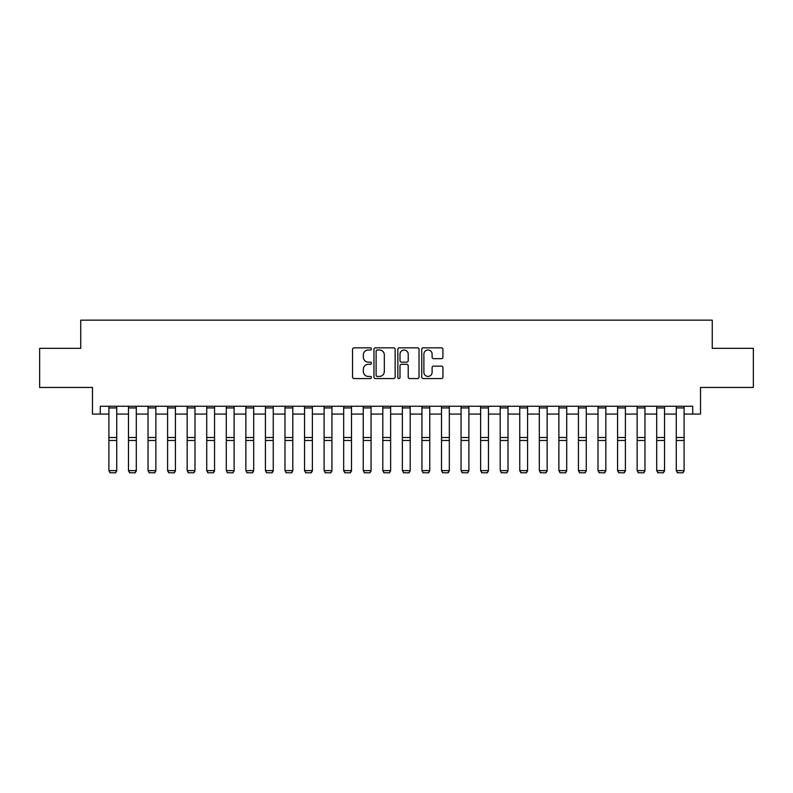 <?xml version="1.0" encoding="UTF-8"?>
<svg xmlns="http://www.w3.org/2000/svg" width="793" height="793" viewBox="0 0 793 793"><rect width="100%" height="100%" fill="white"/><g stroke="black" fill="none" stroke-linecap="round" stroke-linejoin="round"><path stroke-width="1.19" d="M371.461 348.92A1.071 1.071 0 0 0 370.381 347.84L354.065 347.84A1.536 1.536 0 0 0 352.528 349.376L352.528 377.032A1.536 1.536 0 0 0 354.065 378.568L370.381 378.568A1.071 1.071 0 0 0 371.461 377.488A1.071 1.071 0 0 0 370.381 376.417L368.269 376.417A4.917 4.917 0 0 1 363.353 371.501L363.353 369.201A4.917 4.917 0 0 1 368.269 364.284L370.381 364.284A1.071 1.071 0 0 0 371.461 363.204A1.071 1.071 0 0 0 370.381 362.133L368.269 362.133A4.917 4.917 0 0 1 363.353 357.217L363.353 354.907A4.917 4.917 0 0 1 368.269 349.991L370.381 349.991A1.071 1.071 0 0 0 371.461 348.92M441.394 358.674A1.536 1.536 0 0 0 442.93 357.137L442.93 349.376A1.536 1.536 0 0 0 441.394 347.84L423.274 347.84A1.536 1.536 0 0 0 421.737 349.376L421.737 377.032A1.536 1.536 0 0 0 423.274 378.568L441.394 378.568A1.536 1.536 0 0 0 442.93 377.032L442.93 367.665A1.536 1.536 0 0 0 441.394 366.128L433.642 366.128A1.536 1.536 0 0 0 432.106 367.665L432.106 372.304A4.114 4.114 0 0 1 427.992 376.417A4.114 4.114 0 0 1 423.888 372.304L423.888 354.104A4.114 4.114 0 0 1 427.992 349.991A4.114 4.114 0 0 1 432.106 354.104L432.106 357.137A1.536 1.536 0 0 0 433.642 358.674L441.394 358.674M100.295 414.075L100.295 406.244L692.705 406.244L692.705 414.075L700.526 414.075L700.526 387.46L753.35 387.46L753.35 348.335L712.263 348.335L712.263 320.164L80.737 320.164L80.737 348.335L39.65 348.335L39.65 387.46L92.474 387.46L92.474 414.075L108.909 414.075M395.152 349.376A1.536 1.536 0 0 0 393.615 347.84L375.495 347.84A1.536 1.536 0 0 0 373.959 349.376L373.959 377.032A1.536 1.536 0 0 0 375.495 378.568L393.615 378.568A1.536 1.536 0 0 0 395.152 377.032L395.152 349.376M399.385 347.84L417.505 347.84A1.536 1.536 0 0 1 419.041 349.376L419.041 377.032A1.536 1.536 0 0 1 417.505 378.568L409.753 378.568A1.536 1.536 0 0 1 408.217 377.032L408.217 365.821A1.536 1.536 0 0 0 406.68 364.284L401.536 364.284A1.536 1.536 0 0 0 399.999 365.821L399.999 377.488A1.071 1.071 0 0 1 398.919 378.568A1.071 1.071 0 0 1 397.848 377.488L397.848 349.376A1.536 1.536 0 0 1 399.385 347.84M116.73 414.075L128.476 414.075M136.297 414.075L148.033 414.075M155.864 414.075L167.601 414.075M175.422 414.075L187.168 414.075M194.989 414.075L206.725 414.075M214.556 414.075L226.292 414.075M234.113 414.075L245.86 414.075M253.681 414.075L265.417 414.075M273.248 414.075L284.984 414.075M292.805 414.075L304.552 414.075M312.373 414.075L324.109 414.075M331.94 414.075L343.676 414.075M351.507 414.075L363.244 414.075M371.065 414.075L382.801 414.075M390.632 414.075L402.368 414.075M410.199 414.075L421.935 414.075M429.756 414.075L441.493 414.075M449.324 414.075L461.06 414.075M468.891 414.075L480.627 414.075M488.448 414.075L500.195 414.075M508.016 414.075L519.752 414.075M527.583 414.075L539.319 414.075M547.14 414.075L558.887 414.075M566.708 414.075L578.444 414.075M586.275 414.075L598.011 414.075M605.832 414.075L617.578 414.075M625.399 414.075L637.136 414.075M644.967 414.075L656.703 414.075M664.524 414.075L676.27 414.075M684.091 414.075L692.705 414.075M377.181 349.991A1.071 1.071 0 0 0 376.11 351.071L376.11 375.337A1.071 1.071 0 0 0 377.181 376.417L379.411 376.417A4.917 4.917 0 0 0 384.327 371.501L384.327 354.907A4.917 4.917 0 0 0 379.411 349.991L377.181 349.991M408.217 354.184A4.114 4.114 0 0 0 404.103 350.07A4.114 4.114 0 0 0 399.999 354.184L399.999 360.597A1.536 1.536 0 0 0 401.536 362.133L406.68 362.133A1.536 1.536 0 0 0 408.217 360.597L408.217 354.184M116.73 406.244L116.73 470.893L115.56 472.836L110.078 472.727L115.56 472.836M110.078 472.836L108.909 470.606L116.73 470.606L115.56 472.727M108.909 406.244L108.909 470.606L110.078 472.727M136.297 406.244L136.297 470.893L135.127 472.836L129.646 472.727L135.127 472.836M129.646 472.836L128.476 470.606L136.297 470.606L135.127 472.727M128.476 406.244L128.476 470.606L129.646 472.727M155.864 406.244L155.864 470.893L154.685 472.836L149.213 472.727L154.685 472.836M149.213 472.836L148.033 470.606L155.864 470.606L154.685 472.727M148.033 406.244L148.033 470.606L149.213 472.727M175.422 406.244L175.422 470.893L174.252 472.836L168.77 472.727L174.252 472.836M168.77 472.836L167.601 470.606L175.422 470.606L174.252 472.727M167.601 406.244L167.601 470.606L168.77 472.727M194.989 406.244L194.989 470.893L193.819 472.836L188.338 472.727L193.819 472.836M188.338 472.836L187.168 470.606L194.989 470.606L193.819 472.727M187.168 406.244L187.168 470.606L188.338 472.727M214.556 406.244L214.556 470.893L213.376 472.836L207.905 472.727L213.376 472.836M207.905 472.836L206.725 470.606L214.556 470.606L213.376 472.727M206.725 406.244L206.725 470.606L207.905 472.727M234.113 406.244L234.113 470.893L232.944 472.836L227.462 472.727L232.944 472.836M227.462 472.836L226.292 470.606L234.113 470.606L232.944 472.727M226.292 406.244L226.292 470.606L227.462 472.727M253.681 406.244L253.681 470.893L252.511 472.836L247.029 472.727L252.511 472.836M247.029 472.836L245.86 470.606L253.681 470.606L252.511 472.727M245.86 406.244L245.86 470.606L247.029 472.727M273.248 406.244L273.248 470.893L272.068 472.836L266.597 472.727L272.068 472.836M266.597 472.836L265.417 470.606L273.248 470.606L272.068 472.727M265.417 406.244L265.417 470.606L266.597 472.727M292.805 406.244L292.805 470.893L291.636 472.836L286.154 472.727L291.636 472.836M286.154 472.836L284.984 470.606L292.805 470.606L291.636 472.727M284.984 406.244L284.984 470.606L286.154 472.727M312.373 406.244L312.373 470.893L311.203 472.836L305.721 472.727L311.203 472.836M305.721 472.836L304.552 470.606L312.373 470.606L311.203 472.727M304.552 406.244L304.552 470.606L305.721 472.727M331.94 406.244L331.94 470.893L330.76 472.836L325.289 472.727L330.76 472.836M325.289 472.836L324.109 470.606L331.94 470.606L330.76 472.727M324.109 406.244L324.109 470.606L325.289 472.727M351.507 406.244L351.507 470.893L350.328 472.836L344.846 472.727L350.328 472.836M344.846 472.836L343.676 470.606L351.507 470.606L350.328 472.727M343.676 406.244L343.676 470.606L344.846 472.727M371.065 406.244L371.065 470.893L369.895 472.836L364.413 472.727L369.895 472.836M364.413 472.836L363.244 470.606L371.065 470.606L369.895 472.727M363.244 406.244L363.244 470.606L364.413 472.727M390.632 406.244L390.632 470.893L389.452 472.836L383.981 472.727L389.452 472.836M383.981 472.836L382.801 470.606L390.632 470.606L389.452 472.727M382.801 406.244L382.801 470.606L383.981 472.727M410.199 406.244L410.199 470.893L409.019 472.836L403.548 472.727L409.019 472.836M403.548 472.836L402.368 470.606L410.199 470.606L409.019 472.727M402.368 406.244L402.368 470.606L403.548 472.727M429.756 406.244L429.756 470.893L428.587 472.836L423.105 472.727L428.587 472.836M423.105 472.836L421.935 470.606L429.756 470.606L428.587 472.727M421.935 406.244L421.935 470.606L423.105 472.727M449.324 406.244L449.324 470.893L448.154 472.836L442.672 472.727L448.154 472.836M442.672 472.836L441.493 470.606L449.324 470.606L448.154 472.727M441.493 406.244L441.493 470.606L442.672 472.727M468.891 406.244L468.891 470.893L467.711 472.836L462.24 472.727L467.711 472.836M462.24 472.836L461.06 470.606L468.891 470.606L467.711 472.727M461.06 406.244L461.06 470.606L462.24 472.727M488.448 406.244L488.448 470.893L487.279 472.836L481.797 472.727L487.279 472.836M481.797 472.836L480.627 470.606L488.448 470.606L487.279 472.727M480.627 406.244L480.627 470.606L481.797 472.727M508.016 406.244L508.016 470.893L506.846 472.836L501.364 472.727L506.846 472.836M501.364 472.836L500.195 470.606L508.016 470.606L506.846 472.727M500.195 406.244L500.195 470.606L501.364 472.727M527.583 406.244L527.583 470.893L526.403 472.836L520.932 472.727L526.403 472.836M520.932 472.836L519.752 470.606L527.583 470.606L526.403 472.727M519.752 406.244L519.752 470.606L520.932 472.727M547.14 406.244L547.14 470.893L545.971 472.836L540.489 472.727L545.971 472.836M540.489 472.836L539.319 470.606L547.14 470.606L545.971 472.727M539.319 406.244L539.319 470.606L540.489 472.727M566.708 406.244L566.708 470.893L565.538 472.836L560.056 472.727L565.538 472.836M560.056 472.836L558.887 470.606L566.708 470.606L565.538 472.727M558.887 406.244L558.887 470.606L560.056 472.727M586.275 406.244L586.275 470.893L585.095 472.836L579.624 472.727L585.095 472.836M579.624 472.836L578.444 470.606L586.275 470.606L585.095 472.727M578.444 406.244L578.444 470.606L579.624 472.727M605.832 406.244L605.832 470.893L604.663 472.836L599.181 472.727L604.663 472.836M599.181 472.836L598.011 470.606L605.832 470.606L604.663 472.727M598.011 406.244L598.011 470.606L599.181 472.727M625.399 406.244L625.399 470.893L624.23 472.836L618.748 472.727L624.23 472.836M618.748 472.836L617.578 470.606L625.399 470.606L624.23 472.727M617.578 406.244L617.578 470.606L618.748 472.727M644.967 406.244L644.967 470.893L643.787 472.836L638.315 472.727L643.787 472.836M638.315 472.836L637.136 470.606L644.967 470.606L643.787 472.727M637.136 406.244L637.136 470.606L638.315 472.727M664.524 406.244L664.524 470.893L663.354 472.836L657.873 472.727L663.354 472.836M657.873 472.836L656.703 470.606L664.524 470.606L663.354 472.727M656.703 406.244L656.703 470.606L657.873 472.727M684.091 406.244L684.091 470.893L682.922 472.836L677.44 472.727L682.922 472.836M677.44 472.836L676.27 470.606L684.091 470.606L682.922 472.727M676.27 406.244L676.27 470.606L677.44 472.727M116.73 437.498L108.909 437.498M116.73 440.462L108.909 440.462M116.73 407.929L108.909 407.929M136.297 437.498L128.476 437.498M136.297 440.462L128.476 440.462M136.297 407.929L128.476 407.929M155.864 437.498L148.033 437.498M155.864 440.462L148.033 440.462M155.864 407.929L148.033 407.929M175.422 437.498L167.601 437.498M175.422 440.462L167.601 440.462M175.422 407.929L167.601 407.929M194.989 437.498L187.168 437.498M194.989 440.462L187.168 440.462M194.989 407.929L187.168 407.929M214.556 437.498L206.725 437.498M214.556 440.462L206.725 440.462M214.556 407.929L206.725 407.929M234.113 437.498L226.292 437.498M234.113 440.462L226.292 440.462M234.113 407.929L226.292 407.929M253.681 437.498L245.86 437.498M253.681 440.462L245.86 440.462M253.681 407.929L245.86 407.929M273.248 437.498L265.417 437.498M273.248 440.462L265.417 440.462M273.248 407.929L265.417 407.929M292.805 437.498L284.984 437.498M292.805 440.462L284.984 440.462M292.805 407.929L284.984 407.929M312.373 437.498L304.552 437.498M312.373 440.462L304.552 440.462M312.373 407.929L304.552 407.929M331.94 437.498L324.109 437.498M331.94 440.462L324.109 440.462M331.94 407.929L324.109 407.929M351.507 437.498L343.676 437.498M351.507 440.462L343.676 440.462M351.507 407.929L343.676 407.929M371.065 437.498L363.244 437.498M371.065 440.462L363.244 440.462M371.065 407.929L363.244 407.929M390.632 437.498L382.801 437.498M390.632 440.462L382.801 440.462M390.632 407.929L382.801 407.929M410.199 437.498L402.368 437.498M410.199 440.462L402.368 440.462M410.199 407.929L402.368 407.929M429.756 437.498L421.935 437.498M429.756 440.462L421.935 440.462M429.756 407.929L421.935 407.929M449.324 437.498L441.493 437.498M449.324 440.462L441.493 440.462M449.324 407.929L441.493 407.929M468.891 437.498L461.06 437.498M468.891 440.462L461.06 440.462M468.891 407.929L461.06 407.929M488.448 437.498L480.627 437.498M488.448 440.462L480.627 440.462M488.448 407.929L480.627 407.929M508.016 437.498L500.195 437.498M508.016 440.462L500.195 440.462M508.016 407.929L500.195 407.929M527.583 437.498L519.752 437.498M527.583 440.462L519.752 440.462M527.583 407.929L519.752 407.929M547.14 437.498L539.319 437.498M547.14 440.462L539.319 440.462M547.14 407.929L539.319 407.929M566.708 437.498L558.887 437.498M566.708 440.462L558.887 440.462M566.708 407.929L558.887 407.929M586.275 437.498L578.444 437.498M586.275 440.462L578.444 440.462M586.275 407.929L578.444 407.929M605.832 437.498L598.011 437.498M605.832 440.462L598.011 440.462M605.832 407.929L598.011 407.929M625.399 437.498L617.578 437.498M625.399 440.462L617.578 440.462M625.399 407.929L617.578 407.929M644.967 437.498L637.136 437.498M644.967 440.462L637.136 440.462M644.967 407.929L637.136 407.929M664.524 437.498L656.703 437.498M664.524 440.462L656.703 440.462M664.524 407.929L656.703 407.929M684.091 437.498L676.27 437.498M684.091 440.462L676.27 440.462M684.091 407.929L676.27 407.929"/></g></svg>
